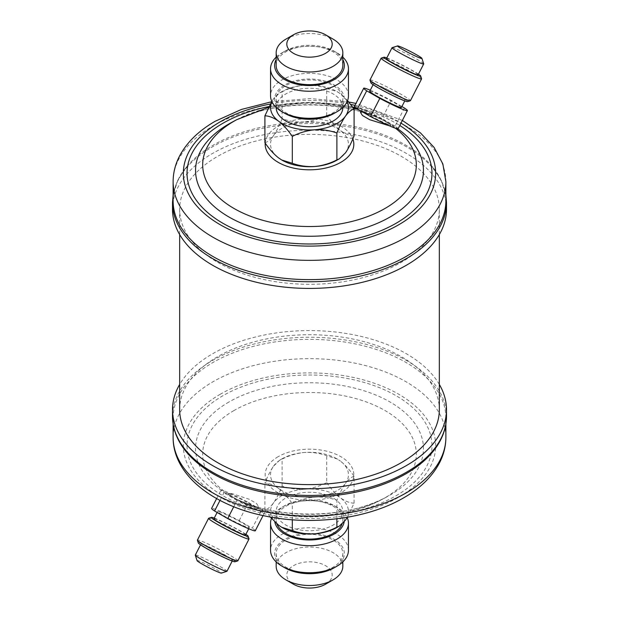 <?xml version="1.0" encoding="UTF-8"?>
<svg xmlns="http://www.w3.org/2000/svg" width="619" height="619" viewBox="0 0 619 619"><rect width="100%" height="100%" fill="white"/><g stroke="black" fill="none" stroke-linecap="round" stroke-linejoin="round"><path stroke-width="0.46" stroke-dasharray="3.1 2.32" d="M392.113 47.671A17.789 1.269 -152.9 0 1 395.286 48.576A17.789 1.269 -152.9 0 1 412.687 56.933A17.789 1.269 -152.9 0 1 423.698 63.842M404.424 108.008L395.131 126.16A24.536 1.749 -152.9 0 1 398.11 128.737M401.855 99.404A17.789 1.269 -152.9 0 1 383.919 90.753A17.789 1.269 -152.9 0 1 373.443 84.037A17.789 1.269 -152.9 0 1 376.7 84.88A17.789 1.269 -152.9 0 1 394.636 93.531A17.789 1.269 -152.9 0 1 405.112 100.247A17.789 1.269 -152.9 0 1 401.855 99.404M369.721 91.303A17.789 1.269 -152.9 0 1 372.978 92.146A17.789 1.269 -152.9 0 1 390.922 100.796A17.789 1.269 -152.9 0 1 401.391 107.513M370.866 82.838A20.675 1.47 -152.9 0 1 374.657 83.704A20.675 1.47 -152.9 0 1 396.121 94.088A20.675 1.47 -152.9 0 1 407.588 101.632M369.984 79.975A22.725 1.617 -152.9 0 1 374.139 81.05A22.725 1.617 -152.9 0 1 397.05 92.099A22.725 1.617 -152.9 0 1 410.428 100.68M381.234 58.116A22.725 1.617 -152.9 0 1 385.289 59.269A22.725 1.617 -152.9 0 1 407.519 69.947A22.725 1.617 -152.9 0 1 421.585 78.768M386.798 57.954A20.675 1.47 -152.9 0 1 387.664 58.287A20.675 1.47 -152.9 0 1 418.459 74.164M386.449 58.619A17.789 1.269 -152.9 0 1 389.707 59.463A17.789 1.269 -152.9 0 1 407.65 68.113A17.789 1.269 -152.9 0 1 418.119 74.829M387.834 124.241A16.357 1.161 -152.9 0 1 371.338 116.279A16.357 1.161 -152.9 0 1 361.705 110.105A16.357 1.161 -152.9 0 1 364.699 110.878A16.357 1.161 -152.9 0 1 381.196 118.84A16.357 1.161 -152.9 0 1 390.829 125.015A16.357 1.161 -152.9 0 1 387.834 124.241M360.506 112.457L364.08 112.093L381.072 119.049L388.221 123.189L390.574 125.51L389.281 125.758M197.082 560.628A13.703 0.975 -152.9 0 1 199.589 561.201A13.703 0.975 -152.9 0 1 213.81 568.087A13.703 0.975 -152.9 0 1 221.409 573.086M226.972 571.275A17.789 1.269 27.1 0 0 216.495 564.551A17.789 1.269 27.1 0 0 198.56 555.901A17.789 1.269 27.1 0 0 195.302 555.057M233.765 506.706L236.984 500.407A24.536 1.749 27.1 0 0 264.576 512.617A24.536 1.749 27.1 0 0 261.597 510.041L252.304 528.2L239.189 520.625A24.536 1.749 27.1 0 0 216.093 509.576A24.536 1.749 27.1 0 0 211.597 508.416M239.189 520.625L248.482 502.473A24.536 1.749 27.1 0 0 225.386 491.424A24.536 1.749 27.1 0 0 220.89 490.263A24.536 1.749 27.1 0 0 223.869 492.84L220.008 500.392M245.557 534.963A17.789 1.269 27.1 0 0 235.081 528.247A17.789 1.269 27.1 0 0 217.145 519.596A17.789 1.269 27.1 0 0 213.888 518.753M220.859 512.331A17.789 1.269 27.1 0 0 217.609 511.487A17.789 1.269 27.1 0 0 228.078 518.204A17.789 1.269 27.1 0 0 246.022 526.854A17.789 1.269 27.1 0 0 249.279 527.697A17.789 1.269 27.1 0 0 238.802 520.981A17.789 1.269 27.1 0 0 220.859 512.331M245.898 534.298A20.675 1.47 27.1 0 0 215.103 518.413A20.675 1.47 27.1 0 0 214.228 518.08M249.024 538.894A22.725 1.617 27.1 0 0 234.957 530.081A22.725 1.617 27.1 0 0 212.727 519.395A22.725 1.617 27.1 0 0 208.673 518.242M237.866 560.814A22.725 1.617 27.1 0 0 224.488 552.233A22.725 1.617 27.1 0 0 201.577 541.184A22.725 1.617 27.1 0 0 197.415 540.101M235.027 561.766A20.675 1.47 27.1 0 0 223.56 554.222A20.675 1.47 27.1 0 0 202.096 543.83A20.675 1.47 27.1 0 0 198.304 542.971M204.131 545.014A17.789 1.269 27.1 0 0 200.881 544.171A17.789 1.269 27.1 0 0 211.35 550.887A17.789 1.269 27.1 0 0 229.293 559.537A17.789 1.269 27.1 0 0 232.551 560.381A17.789 1.269 27.1 0 0 222.074 553.665A17.789 1.269 27.1 0 0 204.131 545.014M231.166 494.759A16.357 1.161 27.1 0 0 228.171 493.985A16.357 1.161 27.1 0 0 237.804 500.16A16.357 1.161 27.1 0 0 254.301 508.122A16.357 1.161 27.1 0 0 257.295 508.895A16.357 1.161 27.1 0 0 247.662 502.721A16.357 1.161 27.1 0 0 231.166 494.759M231.792 493.552L228.426 493.49L230.786 495.811L237.936 499.951L254.92 506.907L258.494 506.543L256.537 503.487L249.372 499.324L231.792 493.552M344.203 521.786A34.865 20.125 0 0 0 334.152 505.622A34.865 20.125 0 0 0 284.848 505.622A34.865 20.125 0 0 0 277.289 512.161A34.865 20.125 0 0 0 274.828 521.964M271.447 518.397A38.951 22.485 180 0 1 273.505 514.598A38.951 22.485 180 0 1 281.954 507.294A38.951 22.485 180 0 1 337.046 507.294A38.951 22.485 180 0 1 347.189 517.523M284.848 567.809A34.865 20.125 180 0 1 277.289 545.881A34.865 20.125 180 0 1 322.832 534.978A34.865 20.125 180 0 1 341.711 561.271A34.865 20.125 180 0 1 334.152 567.809M348.451 550.237A38.951 22.485 0 0 0 317.09 528.185A38.951 22.485 0 0 0 273.505 541.64A38.951 22.485 0 0 0 270.549 550.237M325.548 584.212A22.694 13.1 0 0 0 330.469 579.957A22.694 13.1 0 0 0 318.174 562.841A22.694 13.1 0 0 0 288.531 569.937A22.694 13.1 0 0 0 293.452 584.212M342.825 566.269A33.325 19.243 0 0 0 315.992 547.389A33.325 19.243 0 0 0 278.705 558.911A33.325 19.243 0 0 0 276.175 566.269M278.705 546.221A33.325 19.243 180 0 1 315.992 534.708A33.325 19.243 180 0 1 342.825 553.579A33.325 19.243 180 0 1 340.295 560.93A33.325 19.243 180 0 1 303.008 572.451A33.325 19.243 180 0 1 276.175 553.579A33.325 19.243 180 0 1 278.705 546.221M276.894 523.829A33.325 19.243 180 0 1 276.175 519.852A33.325 19.243 180 0 1 278.705 512.501A33.325 19.243 180 0 1 315.992 500.98A33.325 19.243 180 0 1 342.825 519.852A33.325 19.243 180 0 1 342.005 524.115M278.705 504.152A33.325 19.243 180 0 1 315.992 492.631A33.325 19.243 180 0 1 342.825 511.503A33.325 19.243 180 0 1 340.295 518.861A33.325 19.243 180 0 1 303.008 530.382A33.325 19.243 180 0 1 276.175 511.503A33.325 19.243 180 0 1 278.705 504.152M284.848 113.378A34.865 20.125 180 0 1 277.289 91.45A34.865 20.125 180 0 1 322.832 80.547A34.865 20.125 180 0 1 341.711 106.839A34.865 20.125 180 0 1 334.152 113.378M348.451 95.806A38.951 22.485 0 0 0 317.09 73.754A38.951 22.485 0 0 0 273.505 87.209A38.951 22.485 0 0 0 270.549 95.806M342.825 59.517A34.865 20.125 0 0 0 334.152 51.191A34.865 20.125 0 0 0 284.848 51.191A34.865 20.125 0 0 0 277.289 57.729A34.865 20.125 0 0 0 276.175 59.517M276.175 57.126A38.951 22.485 180 0 1 281.954 52.863A38.951 22.485 180 0 1 337.046 52.863A38.951 22.485 180 0 1 342.825 57.126M285.932 39.129A33.325 19.243 180 0 1 333.068 39.129M342.825 65.421A33.325 19.243 0 0 0 315.992 46.549A33.325 19.243 0 0 0 278.705 58.07A33.325 19.243 0 0 0 276.175 65.421M340.295 106.499A33.325 19.243 0 0 0 342.825 99.148A33.325 19.243 0 0 0 315.992 80.277A33.325 19.243 0 0 0 278.705 91.79A33.325 19.243 0 0 0 276.175 99.148A33.325 19.243 0 0 0 303.008 118.02A33.325 19.243 0 0 0 340.295 106.499M342.825 107.497A33.325 19.243 0 0 0 315.992 88.618A33.325 19.243 0 0 0 278.705 100.139A33.325 19.243 0 0 0 276.175 107.497M432.085 452.613A136.381 78.737 0 0 0 445.881 418.104A136.381 78.737 0 0 0 361.689 345.363A136.381 78.737 0 0 0 213.068 362.432A136.381 78.737 0 0 0 173.119 418.104A136.381 78.737 0 0 0 186.915 452.613M439.335 384.438A136.992 79.093 0 0 0 212.634 353.743A136.992 79.093 0 0 0 179.665 384.438M173.119 200.896A136.381 78.737 180 0 1 186.915 166.387A136.381 78.737 180 0 1 213.068 145.217A136.381 78.737 180 0 1 432.085 166.387A136.381 78.737 180 0 1 445.881 200.896M172.508 209.33A136.992 79.093 180 0 1 212.634 153.404A136.992 79.093 180 0 1 361.922 136.257A136.992 79.093 180 0 1 446.492 209.33M217.695 262.34A129.835 74.961 0 0 0 359.182 278.589A129.835 74.961 0 0 0 439.335 209.33A129.835 74.961 0 0 0 401.305 156.328A129.835 74.961 0 0 0 259.818 140.08A129.835 74.961 0 0 0 179.665 209.33A129.835 74.961 0 0 0 217.695 262.34M179.665 409.67A129.835 74.961 180 0 1 259.818 340.411A129.835 74.961 180 0 1 401.305 356.66A129.835 74.961 180 0 1 439.335 409.67M337.046 160.12A38.951 22.485 0 0 0 345.495 152.823A38.951 22.485 0 0 0 340.396 130.524A38.951 22.485 0 0 0 304.401 121.928C312.231 121.146 319.659 118.933 326.693 115.304C330.956 121.587 335.529 126.663 340.396 130.524C345.201 133.952 349.766 135.747 354.091 135.901M264.909 142.703C267.609 142.022 270.472 139.662 273.505 135.623A38.951 22.485 0 0 0 278.604 157.922A38.951 22.485 0 0 0 281.823 160.042M282.109 118.709C279.417 125.541 276.554 131.182 273.505 135.623A38.951 22.485 180 0 1 304.401 121.928C296.478 122.33 289.05 121.254 282.109 118.709L282.109 91.821L279.68 92.904L273.505 98.893L271.811 101.477M273.505 466.177A38.951 22.485 180 0 1 281.954 458.88A38.951 22.485 180 0 1 304.401 452.481A38.951 22.485 180 0 1 337.046 458.88A38.951 22.485 180 0 1 340.396 461.078L337.278 459.012L326.693 455.7C319.752 453.154 312.324 452.087 304.401 452.481C296.571 453.27 289.135 455.476 282.109 459.105L279.68 460.188L273.505 466.177C270.464 470.626 267.601 476.266 264.909 483.099C269.172 483.23 273.737 485.017 278.604 488.476A38.951 22.485 180 0 1 273.505 466.177M314.599 497.072A38.951 22.485 180 0 1 278.604 488.476C283.417 492.283 287.982 497.351 292.307 503.696C299.248 500.09 306.676 497.885 314.599 497.072C322.429 496.662 329.865 497.738 336.891 500.291C339.591 493.451 342.454 487.811 345.495 483.377A38.951 22.485 180 0 1 314.599 497.072M354.091 476.297C351.399 476.97 348.536 479.33 345.495 483.377A38.951 22.485 0 0 0 340.396 461.078C345.263 464.946 349.828 470.014 354.091 476.297L354.091 503.185L347.367 517.244M347.553 100.603L340.396 93.794L337.278 91.728L326.693 88.416L326.693 115.304M326.693 88.416C319.752 85.871 312.324 84.803 304.401 85.198C296.571 85.987 289.135 88.192 282.109 91.821M347.112 101.648A38.951 22.485 0 0 0 340.396 93.794A38.951 22.485 0 0 0 337.046 91.589A38.951 22.485 0 0 0 304.401 85.198A38.951 22.485 0 0 0 281.954 91.589A38.951 22.485 0 0 0 273.505 98.893A38.951 22.485 0 0 0 271.888 101.648M270.24 516.997L264.909 509.986C267.609 509.305 270.472 506.946 273.505 502.907C276.554 498.465 279.417 492.825 282.109 485.992C289.05 488.538 296.478 489.614 304.401 489.211C312.231 488.43 319.659 486.217 326.693 482.596L326.693 455.7M282.109 485.992L282.109 459.105M326.693 482.596C330.956 488.871 335.529 493.947 340.396 497.808C345.201 501.235 349.766 503.03 354.091 503.185M336.891 518.784L336.891 500.291M292.307 519.79L292.307 503.696M264.909 509.986L264.909 483.099M281.823 527.326A38.951 22.485 180 0 1 278.604 525.206A38.951 22.485 180 0 1 273.505 502.907A38.951 22.485 180 0 1 304.401 489.211A38.951 22.485 180 0 1 340.396 497.808A38.951 22.485 180 0 1 345.495 520.107A38.951 22.485 180 0 1 337.046 527.411M255.283 530.777A24.536 1.749 27.1 0 0 252.304 528.2M248.482 502.473L261.597 510.041M236.984 500.407L223.869 492.84M354.424 106.383A24.536 1.749 -152.9 0 1 382.016 118.593L391.309 100.44L401.886 106.545M370.27 90.227A24.536 1.749 -152.9 0 1 391.309 100.44M395.131 126.16L382.016 118.593M278.155 456.683A44.328 25.596 0 0 0 278.155 492.879A44.328 25.596 0 0 0 340.845 492.879A44.328 25.596 0 0 0 340.845 456.683A44.328 25.596 0 0 0 278.155 456.683M233.967 410.552A106.824 61.676 0 0 0 236.744 499.324A106.824 61.676 0 0 0 382.256 499.324A106.824 61.676 0 0 0 385.033 497.769A106.824 61.676 0 0 0 385.033 410.552A106.824 61.676 0 0 0 233.967 410.552M228.922 402.017A113.95 65.792 0 0 0 231.893 496.717A113.95 65.792 0 0 0 387.107 496.717A113.95 65.792 0 0 0 390.078 495.061A113.95 65.792 0 0 0 390.078 402.017A113.95 65.792 0 0 0 228.922 402.017M396.106 495.726A122.477 70.713 0 0 0 396.106 395.727A122.477 70.713 0 0 0 222.894 395.727A122.477 70.713 0 0 0 222.894 495.726A122.477 70.713 0 0 0 396.106 495.726M220.294 394.226A126.16 72.833 0 0 0 220.294 497.235A126.16 72.833 0 0 0 398.706 497.235A126.16 72.833 0 0 0 398.706 394.226A126.16 72.833 0 0 0 220.294 394.226M445.881 437.385A136.381 78.737 0 0 0 361.689 364.637A136.381 78.737 0 0 0 213.068 381.706A136.381 78.737 0 0 0 173.119 437.385M446.492 416.347A136.992 79.093 0 0 0 361.922 343.274A136.992 79.093 0 0 0 212.634 360.42A136.992 79.093 0 0 0 172.508 416.347M265.211 143.128A44.328 25.596 180 0 1 278.155 126.121A44.328 25.596 180 0 1 322.073 119.676A44.328 25.596 180 0 1 352.853 138.88M236.744 119.676A106.824 61.676 180 0 1 382.256 119.676A106.824 61.676 180 0 1 395.549 128.288M358.687 109.702L382.256 119.676L387.107 122.283C346.671 99.195 272.329 99.195 231.893 122.283A113.95 65.792 180 0 1 387.107 122.283A113.95 65.792 180 0 1 397.762 128.845M270.341 104.031A126.16 72.833 180 0 1 350.71 104.433M354.966 105.331A126.16 72.833 180 0 1 400.98 123.119M173.119 181.615A136.381 78.737 180 0 1 213.068 125.943A136.381 78.737 180 0 1 361.689 108.874A136.381 78.737 180 0 1 445.881 181.615M172.508 202.653A136.992 79.093 180 0 1 212.634 146.726A136.992 79.093 180 0 1 361.922 129.58A136.992 79.093 180 0 1 446.492 202.653M269.041 106.53A122.477 70.713 180 0 1 352.729 107.11M355.739 107.791A122.477 70.713 180 0 1 399.773 125.487M373.443 84.037L373.102 84.702M361.705 110.105L361.179 111.134M217.114 512.455L217.609 511.487M200.541 544.836L200.881 544.171M228.171 493.985L228.426 493.49M284.848 505.622L281.954 507.294M334.152 505.622L337.046 507.294M342.825 553.579L342.825 561.874M342.825 519.852L342.825 511.503M284.848 51.191L281.954 52.863M334.152 51.191L337.046 52.863M342.825 99.148L342.825 107.443M236.744 499.324C280.484 522.746 338.516 522.746 382.256 499.324L387.107 496.717C346.671 519.805 272.329 519.805 231.893 496.717L236.744 499.324M173.119 424.038L173.119 418.104M268.677 107.265L311.14 102.127L353.457 108.116M402.358 120.434L355.94 103.427M348.76 102.003L310.227 98.56L271.633 101.756M432.085 166.387L441.177 180.214L445.881 194.962M439.335 209.33L439.335 234.562M179.665 209.33L179.665 234.562M186.915 166.387L177.823 180.214L173.119 194.962M445.881 424.038L445.881 418.104M276.175 99.148L276.175 107.443M281.954 91.589L279.687 92.904M276.175 519.852L276.175 511.503M276.175 553.579L276.175 561.874M281.954 458.88L279.687 460.188M257.295 508.895L258.494 506.543M263.06 515.581L264.576 512.617M232.202 561.046L232.551 560.381M248.73 528.773L249.279 527.697M216.642 498.566L220.89 490.263M390.829 125.015L390.574 125.51M405.112 100.247L404.772 100.92"/><path stroke-width="0.93" d="M400.036 46.611A13.703 0.975 27.1 0 0 397.591 45.914A13.703 0.975 27.1 0 0 405.19 50.913A13.703 0.975 27.1 0 0 419.411 57.799A13.703 0.975 27.1 0 0 421.918 58.372A13.703 0.975 27.1 0 0 413.438 53.048A13.703 0.975 27.1 0 0 400.036 46.611M421.918 58.372L423.698 63.842A17.789 1.269 -152.9 0 1 423.698 63.943A17.789 1.269 -152.9 0 1 420.44 63.099A17.789 1.269 -152.9 0 1 402.505 54.449A17.789 1.269 -152.9 0 1 392.028 47.725A17.789 1.269 -152.9 0 1 392.113 47.671L397.591 45.914M401.886 106.545L404.424 108.008A24.536 1.749 -152.9 0 1 407.403 110.584A24.536 1.749 -152.9 0 1 402.907 109.424A24.536 1.749 -152.9 0 1 379.811 98.375L366.696 90.8L357.403 108.959A24.536 1.749 -152.9 0 1 354.424 106.383L363.717 88.223A24.536 1.749 -152.9 0 1 370.27 90.227M407.403 110.584L398.11 128.737A24.536 1.749 -152.9 0 1 393.614 127.576A24.536 1.749 -152.9 0 1 370.518 116.527L379.811 98.375M404.772 100.92L401.391 107.513A17.789 1.269 -152.9 0 1 398.141 106.669A17.789 1.269 -152.9 0 1 380.198 98.019A17.789 1.269 -152.9 0 1 369.721 91.303L373.102 84.702M418.459 74.164A20.675 1.47 -152.9 0 1 420.696 76.029L421.585 78.768A22.725 1.617 -152.9 0 1 421.585 78.899L410.428 100.68A22.725 1.617 -152.9 0 1 410.327 100.758L407.588 101.632A20.675 1.47 -152.9 0 1 403.898 100.588A20.675 1.47 -152.9 0 1 383.672 90.861A20.675 1.47 -152.9 0 1 370.866 82.838L369.976 80.106A22.725 1.617 -152.9 0 1 369.984 79.975L381.134 58.186A22.725 1.617 -152.9 0 1 381.234 58.116L383.973 57.234A20.675 1.47 -152.9 0 1 386.798 57.954M410.327 100.758A22.725 1.617 -152.9 0 1 406.273 99.605A22.725 1.617 -152.9 0 1 384.043 88.919A22.725 1.617 -152.9 0 1 369.976 80.106M421.585 78.899A22.725 1.617 -152.9 0 1 417.423 77.816A22.725 1.617 -152.9 0 1 394.512 66.767A22.725 1.617 -152.9 0 1 381.134 58.186M420.696 76.029A20.675 1.47 -152.9 0 1 416.904 75.17A20.675 1.47 -152.9 0 1 395.44 64.778A20.675 1.47 -152.9 0 1 383.973 57.234M423.698 63.943L418.119 74.829A17.789 1.269 -152.9 0 1 414.869 73.986A17.789 1.269 -152.9 0 1 396.926 65.335A17.789 1.269 -152.9 0 1 386.449 58.619L392.028 47.725M389.281 125.758L369.644 119.684L362.471 115.521L360.506 112.457L361.179 111.134M226.887 571.329L221.409 573.086A13.703 0.975 -152.9 0 1 218.964 572.389A13.703 0.975 -152.9 0 1 205.562 565.952A13.703 0.975 -152.9 0 1 197.082 560.628L195.302 555.158A17.789 1.269 27.1 0 0 206.313 562.067A17.789 1.269 27.1 0 0 223.714 570.424A17.789 1.269 27.1 0 0 226.887 571.329A17.789 1.269 27.1 0 0 226.972 571.275L232.202 561.046M200.541 544.836L195.302 555.057A17.789 1.269 27.1 0 0 195.302 555.158M217.114 512.455L213.888 518.753A17.789 1.269 27.1 0 0 224.364 525.469A17.789 1.269 27.1 0 0 242.3 534.12A17.789 1.269 27.1 0 0 245.557 534.963L248.73 528.773M214.228 518.08A20.675 1.47 27.1 0 0 211.412 517.368A20.675 1.47 27.1 0 0 222.879 524.912A20.675 1.47 27.1 0 0 244.343 535.296A20.675 1.47 27.1 0 0 248.134 536.162A20.675 1.47 27.1 0 0 245.898 534.298M211.412 517.368L208.673 518.242A22.725 1.617 27.1 0 0 208.572 518.32A22.725 1.617 27.1 0 0 221.95 526.901A22.725 1.617 27.1 0 0 244.861 537.95A22.725 1.617 27.1 0 0 249.016 539.025A22.725 1.617 27.1 0 0 249.024 538.894L248.134 536.162M208.572 518.32L197.415 540.101A22.725 1.617 27.1 0 0 197.415 540.232A22.725 1.617 27.1 0 0 211.481 549.053A22.725 1.617 27.1 0 0 233.711 559.731A22.725 1.617 27.1 0 0 237.766 560.884A22.725 1.617 27.1 0 0 237.866 560.814L249.016 539.025M197.415 540.232L198.304 542.971A20.675 1.47 27.1 0 0 211.102 550.995A20.675 1.47 27.1 0 0 231.336 560.713A20.675 1.47 27.1 0 0 235.027 561.766L237.766 560.884M274.828 521.964A34.865 20.125 0 0 0 304.509 539.776A34.865 20.125 0 0 0 341.711 527.55A34.865 20.125 0 0 0 344.203 521.786M347.189 517.523A38.951 22.485 180 0 1 348.451 523.194A38.951 22.485 180 0 1 345.495 531.791A38.951 22.485 180 0 1 301.91 545.246A38.951 22.485 180 0 1 270.549 523.194A38.951 22.485 180 0 1 271.447 518.397M270.549 523.194L270.549 550.237A38.951 22.485 0 0 0 281.954 566.137A38.951 22.485 0 0 0 337.046 566.137A38.951 22.485 0 0 0 345.495 558.833A38.951 22.485 0 0 0 348.451 550.237L348.451 523.194M276.175 561.874L276.175 566.269A33.325 19.243 0 0 0 285.932 579.871A33.325 19.243 0 0 0 333.068 579.871A33.325 19.243 0 0 0 340.295 573.62A33.325 19.243 0 0 0 342.825 566.269L342.825 561.874M342.005 524.115A33.325 19.243 180 0 1 340.295 527.21A33.325 19.243 180 0 1 306.436 539.017A33.325 19.243 180 0 1 276.894 523.829M270.549 68.763L270.549 95.806A38.951 22.485 0 0 0 281.954 111.706A38.951 22.485 0 0 0 337.046 111.706A38.951 22.485 0 0 0 345.495 104.402A38.951 22.485 0 0 0 348.451 95.806L348.451 68.763A38.951 22.485 180 0 1 345.495 77.36A38.951 22.485 180 0 1 301.91 90.815A38.951 22.485 180 0 1 270.549 68.763A38.951 22.485 180 0 1 273.505 60.167A38.951 22.485 180 0 1 276.175 57.126M276.175 59.517A34.865 20.125 0 0 0 297.708 84.362A34.865 20.125 0 0 0 341.711 73.119A34.865 20.125 0 0 0 342.825 59.517M342.825 57.126A38.951 22.485 180 0 1 348.451 68.763M330.469 49.063A22.694 13.1 0 0 0 325.548 34.788A22.694 13.1 0 0 0 293.452 34.788A22.694 13.1 0 0 0 288.531 39.043A22.694 13.1 0 0 0 300.826 56.159A22.694 13.1 0 0 0 330.469 49.063M325.548 34.788L333.068 39.129A33.325 19.243 180 0 1 342.825 52.731A33.325 19.243 180 0 1 340.295 60.089A33.325 19.243 180 0 1 303.008 71.611A33.325 19.243 180 0 1 276.175 52.731A33.325 19.243 180 0 1 278.705 45.38A33.325 19.243 180 0 1 285.932 39.129L293.452 34.788M276.175 52.731L276.175 65.421A33.325 19.243 0 0 0 303.008 84.292A33.325 19.243 0 0 0 340.295 72.779A33.325 19.243 0 0 0 342.825 65.421L342.825 52.731M276.175 107.443L276.175 107.497A33.325 19.243 0 0 0 303.008 126.369A33.325 19.243 0 0 0 340.295 114.848A33.325 19.243 0 0 0 342.825 107.497L342.825 107.443M446.492 416.347A136.992 79.093 0 0 1 406.366 472.274A136.992 79.093 0 0 1 257.078 489.42A136.992 79.093 0 0 1 172.508 416.347C172.624 429.246 177.421 441.339 186.915 452.613A136.381 78.737 0 0 0 405.932 473.783A136.381 78.737 0 0 0 432.085 452.613C441.579 441.339 446.376 429.246 446.492 416.347L446.492 409.67A136.992 79.093 0 0 0 439.335 384.438M179.665 384.438A136.992 79.093 0 0 0 172.508 409.67A136.992 79.093 0 0 0 257.078 482.743A136.992 79.093 0 0 0 406.366 465.596A136.992 79.093 0 0 0 446.492 409.67M445.881 181.615L445.881 200.896A136.381 78.737 180 0 1 405.932 256.568A136.381 78.737 180 0 1 257.311 273.637A136.381 78.737 180 0 1 173.119 200.896L173.119 181.615A136.381 78.737 180 0 0 257.311 254.363A136.381 78.737 180 0 0 405.932 237.294A136.381 78.737 180 0 0 445.881 181.615L442.856 163.95L434.12 147.454L420.386 132.822L402.358 120.434M446.492 209.33A136.992 79.093 180 0 1 406.366 265.257A136.992 79.093 180 0 1 257.078 282.403A136.992 79.093 180 0 1 172.508 209.33L172.508 202.653A136.992 79.093 180 0 0 257.078 275.726A136.992 79.093 180 0 0 406.366 258.58A136.992 79.093 180 0 0 446.492 202.653L446.492 209.33M439.335 234.562L439.335 409.67A129.835 74.961 180 0 1 359.182 478.92A129.835 74.961 180 0 1 217.695 462.672A129.835 74.961 180 0 1 179.665 409.67L179.665 234.562M281.823 160.042A38.951 22.485 0 0 0 281.954 160.12A38.951 22.485 0 0 0 314.599 166.519A38.951 22.485 0 0 0 337.046 160.12L339.32 158.812L336.891 159.895C329.95 163.501 322.522 165.706 314.599 166.519C306.769 166.929 299.341 165.853 292.307 163.3L281.722 159.988L278.604 157.922C273.799 154.116 269.234 149.04 264.909 142.703L264.909 115.815C269.172 115.946 273.737 117.734 278.604 121.192C283.417 124.992 287.982 130.067 292.307 136.404L292.307 163.3M292.307 136.404C299.248 132.806 306.676 130.594 314.599 129.789C322.429 129.379 329.865 130.454 336.891 133.008C339.591 126.168 342.454 120.527 345.495 116.093C348.536 112.047 351.399 109.687 354.091 109.014L347.553 100.603M354.091 109.014L354.091 135.901C351.391 142.749 348.528 148.382 345.495 152.823L339.32 158.812M271.811 101.477L264.909 115.815M336.891 133.008L336.891 159.895M271.888 101.648A38.951 22.485 0 0 0 278.604 121.192A38.951 22.485 0 0 0 314.599 129.789A38.951 22.485 0 0 0 345.495 116.093A38.951 22.485 0 0 0 347.112 101.648M337.046 111.706L334.152 113.378A34.865 20.125 180 0 1 284.848 113.378L281.954 111.706M347.367 517.244L345.495 520.107L339.32 526.096L336.891 527.179L336.891 518.784M336.891 527.179C329.95 530.785 322.522 532.99 314.599 533.802C306.769 534.212 299.341 533.137 292.307 530.584L292.307 519.79M292.307 530.584L281.722 527.272L278.604 525.206L270.24 516.997M339.32 526.096L337.046 527.411A38.951 22.485 180 0 1 314.599 533.802A38.951 22.485 180 0 1 281.954 527.411A38.951 22.485 180 0 1 281.823 527.326M337.046 566.137L334.152 567.809A34.865 20.125 180 0 1 284.848 567.809L281.954 566.137M285.932 579.871L293.452 584.212A22.694 13.1 0 0 0 325.548 584.212L333.068 579.871M216.642 498.566L211.597 508.416A24.536 1.749 27.1 0 0 214.576 510.992L227.691 518.56L233.765 506.706M227.691 518.56A24.536 1.749 27.1 0 0 255.283 530.777L263.06 515.581M220.008 500.392L214.576 510.992M366.696 90.8A24.536 1.749 -152.9 0 1 363.717 88.223M357.403 108.959L370.518 116.527M445.881 437.385C445.842 446.384 443.622 455.042 439.235 463.36C431.869 476.932 420.069 488.391 403.82 497.738C367.926 518.83 312.286 525.972 265.141 516.014C212.781 505.653 172.918 474.634 173.119 437.385A136.381 78.737 0 0 0 257.311 510.126A136.381 78.737 0 0 0 405.932 493.057A136.381 78.737 0 0 0 445.881 437.385L445.881 424.038M352.853 138.88A44.328 25.596 180 0 1 340.845 162.317A44.328 25.596 180 0 1 291.665 167.648A44.328 25.596 180 0 1 265.211 143.128M395.549 128.288A106.824 61.676 180 0 1 385.033 208.448A106.824 61.676 180 0 1 233.967 208.448A106.824 61.676 180 0 1 233.967 121.231A106.824 61.676 180 0 1 236.744 119.676L268.677 107.265M397.762 128.845A113.95 65.792 180 0 1 390.078 216.983A113.95 65.792 180 0 1 228.922 216.983A113.95 65.792 180 0 1 228.922 123.939A113.95 65.792 180 0 1 231.893 122.283L236.744 119.676M399.773 125.487A122.477 70.713 180 0 1 396.106 223.273A122.477 70.713 180 0 1 222.894 223.273A122.477 70.713 180 0 1 222.894 123.274A122.477 70.713 180 0 1 269.041 106.53M400.98 123.119A126.16 72.833 180 0 1 398.706 224.774A126.16 72.833 180 0 1 220.294 224.774A126.16 72.833 180 0 1 220.294 121.765A126.16 72.833 180 0 1 270.341 104.031M350.71 104.433A126.16 72.833 180 0 1 354.966 105.331M352.729 107.11A122.477 70.713 180 0 1 355.739 107.791M173.119 437.385L173.119 424.038M172.508 416.347L172.508 409.67M353.457 108.116L358.687 109.702M355.94 103.427L348.76 102.003M271.633 101.756L241.472 109.424L215.18 121.262C198.931 130.609 187.131 142.068 179.765 155.64C175.378 163.958 173.158 172.616 173.119 181.615M445.881 194.962L446.492 202.653M173.119 194.962L172.508 202.653"/></g></svg>
